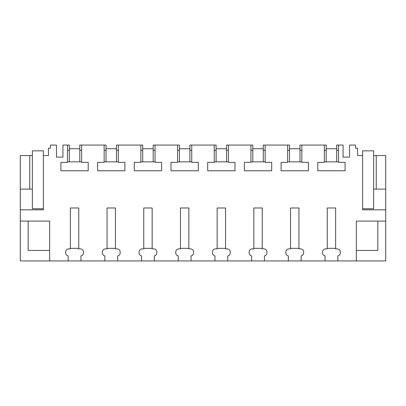 <?xml version="1.0" encoding="UTF-8"?>
<svg xmlns="http://www.w3.org/2000/svg" width="406" height="406" viewBox="0 0 406 406"><rect width="100%" height="100%" fill="white"/><g stroke="black" fill="none" stroke-linecap="round" stroke-linejoin="round"><path stroke-width="0.61" d="M20.3 221.087L49.659 221.087L49.659 260.931L20.3 260.931L20.3 209.816L43.366 209.816L43.366 155.554L48.451 155.554L48.451 148.215L50.445 148.215L50.445 145.069L56.475 145.069L56.475 157.127L62.92 157.127L62.92 145.069L67.457 145.069L67.457 162.344L60.905 162.344L60.905 170.784L88.214 170.784L88.214 162.344L81.662 162.344L81.662 145.069L104.154 145.069L104.154 162.344L97.602 162.344L97.602 170.784L124.911 170.784L124.911 162.344L118.359 162.344L118.359 145.069L140.852 145.069L140.852 162.344L134.3 162.344L134.3 170.784L161.608 170.784L161.608 162.344L155.056 162.344L155.056 145.069L177.549 145.069L177.549 162.344L170.997 162.344L170.997 170.784L198.306 170.784L198.306 162.344L191.754 162.344L191.754 145.069L214.246 145.069L214.246 162.344L207.694 162.344L207.694 170.784L235.003 170.784L235.003 162.344L228.451 162.344L228.451 145.069L250.944 145.069L250.944 162.344L244.392 162.344L244.392 170.784L271.7 170.784L271.7 162.344L265.148 162.344L265.148 145.069L287.641 145.069L287.641 162.344L281.089 162.344L281.089 170.784L308.398 170.784L308.398 162.344L301.846 162.344L301.846 145.069L324.338 145.069L324.338 162.344L317.786 162.344L317.786 170.784L345.095 170.784L345.095 162.344L338.543 162.344L338.543 145.069L343.08 145.069L343.08 157.127L349.525 157.127L349.525 145.069L355.554 145.069L355.554 148.215L357.549 148.215L357.549 155.554L362.634 155.554L362.634 209.816L385.7 209.816L385.7 221.087L356.341 221.087L356.341 260.931L385.7 260.931L385.7 221.087M49.659 260.931L68.162 260.931L68.162 255.907A3.146 3.146 0 0 1 65.645 252.826L65.645 252.019A3.146 3.146 0 0 1 68.792 248.873L70.365 248.873L70.365 207.979L78.754 207.979L78.754 248.873L80.327 248.873A3.146 3.146 0 0 1 83.474 252.019L83.474 252.826A3.146 3.146 0 0 1 80.956 255.907L80.956 260.931L104.86 260.931L104.86 255.907A3.146 3.146 0 0 1 102.342 252.826L102.342 252.019A3.146 3.146 0 0 1 105.489 248.873L107.062 248.873L107.062 207.979L115.451 207.979L115.451 248.873L117.024 248.873A3.146 3.146 0 0 1 120.171 252.019L120.171 252.826A3.146 3.146 0 0 1 117.654 255.907L117.654 260.931L141.557 260.931L141.557 255.907A3.146 3.146 0 0 1 139.04 252.826L139.04 252.019A3.146 3.146 0 0 1 142.186 248.873L143.76 248.873L143.76 207.979L152.148 207.979L152.148 248.873L153.722 248.873A3.146 3.146 0 0 1 156.868 252.019L156.868 252.826A3.146 3.146 0 0 1 154.351 255.907L154.351 260.931L178.254 260.931L178.254 255.907A3.146 3.146 0 0 1 175.737 252.826L175.737 252.019A3.146 3.146 0 0 1 178.884 248.873L180.457 248.873L180.457 207.979L188.846 207.979L188.846 248.873L190.419 248.873A3.146 3.146 0 0 1 193.566 252.019L193.566 252.826A3.146 3.146 0 0 1 191.048 255.907L191.048 260.931L214.952 260.931L214.952 255.907A3.146 3.146 0 0 1 212.434 252.826L212.434 252.019A3.146 3.146 0 0 1 215.581 248.873L217.154 248.873L217.154 207.979L225.543 207.979L225.543 248.873L227.116 248.873A3.146 3.146 0 0 1 230.263 252.019L230.263 252.826A3.146 3.146 0 0 1 227.746 255.907L227.746 260.931L251.649 260.931L251.649 255.907A3.146 3.146 0 0 1 249.132 252.826L249.132 252.019A3.146 3.146 0 0 1 252.278 248.873L253.851 248.873L253.851 207.979L262.24 207.979L262.24 248.873L263.814 248.873A3.146 3.146 0 0 1 266.96 252.019L266.96 252.826A3.146 3.146 0 0 1 264.443 255.907L264.443 260.931L288.346 260.931L288.346 255.907A3.146 3.146 0 0 1 285.829 252.826L285.829 252.019A3.146 3.146 0 0 1 288.976 248.873L290.549 248.873L290.549 207.979L298.938 207.979L298.938 248.873L300.511 248.873A3.146 3.146 0 0 1 303.658 252.019L303.658 252.826A3.146 3.146 0 0 1 301.14 255.907L301.14 260.931L325.044 260.931L325.044 255.907A3.146 3.146 0 0 1 322.526 252.826L322.526 252.019A3.146 3.146 0 0 1 325.673 248.873L327.246 248.873L327.246 207.979L335.635 207.979L335.635 248.873L337.208 248.873A3.146 3.146 0 0 1 340.355 252.019L340.355 252.826A3.146 3.146 0 0 1 337.838 255.907L337.838 260.931L356.341 260.931M20.3 189.11L20.3 155.554L29.765 155.554L29.765 189.11L20.3 189.11L20.3 209.816M43.366 155.554L43.366 150.839L32.358 150.839L32.358 155.554L29.765 155.554M301.14 260.931L288.346 260.931M264.443 260.931L251.649 260.931M227.746 260.931L214.952 260.931M191.048 260.931L178.254 260.931M154.351 260.931L141.557 260.931M117.654 260.931L104.86 260.931M80.956 260.931L68.162 260.931M337.838 260.931L325.044 260.931M67.457 145.069L69.319 145.069L69.319 148.738L79.804 148.738L79.804 145.069L81.662 145.069M81.662 150.311L79.804 150.311M69.319 150.311L67.457 150.311M67.457 161.847L81.662 161.847M32.358 155.554L32.358 189.11L29.765 189.11M49.659 250.446L28.161 250.446L28.161 221.087M338.543 145.069L336.681 145.069L336.681 148.738L326.196 148.738L326.196 145.069L324.338 145.069M338.543 150.311L336.681 150.311M385.7 209.816L385.7 189.11L373.642 189.11L373.642 155.554L385.7 155.554L385.7 189.11M326.196 150.311L324.338 150.311M324.338 161.847L338.543 161.847M356.341 250.446L377.839 250.446L377.839 221.087M376.235 155.554L376.235 189.11M106.017 161.847L106.017 145.069L104.154 145.069M106.017 150.311L104.154 150.311M106.017 148.738L116.502 148.738L116.502 145.069L118.359 145.069M118.359 150.311L116.502 150.311M104.154 161.847L118.359 161.847M142.714 161.847L142.714 145.069L140.852 145.069M142.714 150.311L140.852 150.311M142.714 148.738L153.199 148.738L153.199 145.069L155.056 145.069M155.056 150.311L153.199 150.311M140.852 161.847L155.056 161.847M179.411 161.847L179.411 145.069L177.549 145.069M179.411 150.311L177.549 150.311M179.411 148.738L189.896 148.738L189.896 145.069L191.754 145.069M191.754 150.311L189.896 150.311M177.549 161.847L191.754 161.847M216.104 161.847L216.104 145.069L214.246 145.069M216.104 150.311L214.246 150.311M216.104 148.738L226.589 148.738L226.589 145.069L228.451 145.069M228.451 150.311L226.589 150.311M214.246 161.847L228.451 161.847M252.801 161.847L252.801 145.069L250.944 145.069M252.801 150.311L250.944 150.311M252.801 148.738L263.286 148.738L263.286 145.069L265.148 145.069M265.148 150.311L263.286 150.311M250.944 161.847L265.148 161.847M289.498 161.847L289.498 145.069L287.641 145.069M289.498 150.311L287.641 150.311M289.498 148.738L299.983 148.738L299.983 145.069L301.846 145.069M301.846 150.311L299.983 150.311M287.641 161.847L301.846 161.847M79.804 161.847L79.804 148.738M69.319 161.847L69.319 148.738M70.365 248.345L78.754 248.345M116.502 161.847L116.502 148.738M107.062 248.345L115.451 248.345M153.199 161.847L153.199 148.738M143.76 248.345L152.148 248.345M189.896 161.847L189.896 148.738M180.457 248.345L188.846 248.345M226.589 161.847L226.589 148.738M217.154 248.345L225.543 248.345M263.286 161.847L263.286 148.738M253.851 248.345L262.24 248.345M299.983 161.847L299.983 148.738M290.549 248.345L298.938 248.345M336.681 161.847L336.681 148.738M326.196 161.847L326.196 148.738M327.246 248.345L335.635 248.345M32.358 189.11L32.358 208.765L43.366 208.765M362.634 208.765L373.642 208.765L373.642 189.11M373.642 155.554L373.642 150.839L362.634 150.839L362.634 155.554"/></g></svg>

